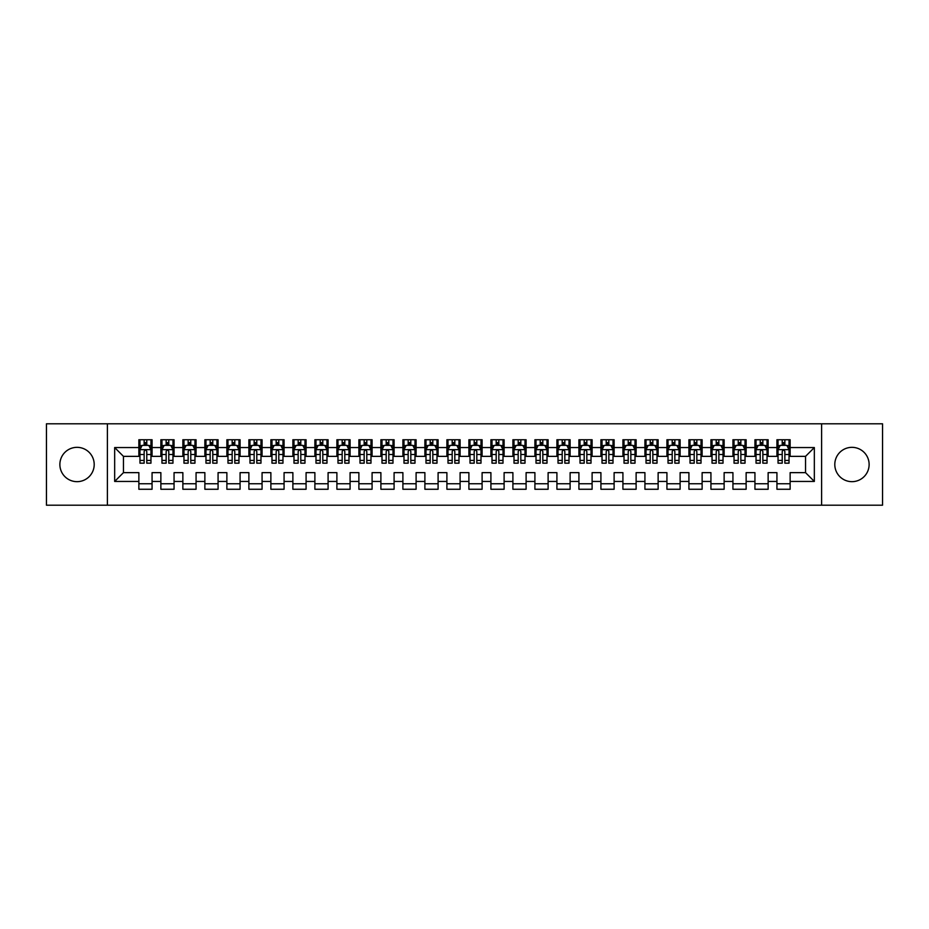 <?xml version="1.0" encoding="UTF-8"?>
<svg xmlns="http://www.w3.org/2000/svg" width="929" height="929" viewBox="0 0 929 929"><rect width="100%" height="100%" fill="white"/><g stroke="black" fill="none" stroke-linecap="round" stroke-linejoin="round"><path stroke-width="1.39" d="M851.963 447.337A17.163 17.163 0 0 0 834.799 464.5A17.163 17.163 0 0 0 851.963 481.663A17.163 17.163 0 0 0 869.126 464.5A17.163 17.163 0 0 0 851.963 447.337M77.037 447.337A17.163 17.163 0 0 0 59.874 464.5A17.163 17.163 0 0 0 77.037 481.663A17.163 17.163 0 0 0 94.201 464.5A17.163 17.163 0 0 0 77.037 447.337M821.608 505.202L882.55 505.202L882.55 423.798L821.608 423.798L821.608 505.202L107.392 505.202L107.392 423.798L46.45 423.798L46.45 505.202L107.392 505.202M821.608 423.798L107.392 423.798M114.662 481.443L114.662 447.557L138.862 447.557L138.862 456.36L123.464 456.36L123.464 472.64L114.662 481.443L138.862 481.443L138.862 489.258L152.066 489.258L152.066 481.443L160.868 481.443L160.868 489.258L174.06 489.258L174.06 481.443L182.862 481.443L182.862 489.258L196.065 489.258L196.065 481.443L204.868 481.443L204.868 489.258L218.071 489.258L218.071 481.443L226.873 481.443L226.873 489.258L240.077 489.258L240.077 481.443L248.879 481.443L248.879 489.258L262.071 489.258L262.071 481.443L270.873 481.443L270.873 489.258L284.077 489.258L284.077 481.443L292.879 481.443L292.879 489.258L306.082 489.258L306.082 481.443L314.885 481.443L314.885 489.258L328.088 489.258L328.088 481.443L336.89 481.443L336.89 489.258L350.082 489.258L350.082 481.443L358.884 481.443L358.884 489.258L372.088 489.258L372.088 481.443L380.89 481.443L380.89 489.258L394.093 489.258L394.093 481.443L402.896 481.443L402.896 489.258L416.099 489.258L416.099 481.443L424.89 481.443L424.89 489.258L438.093 489.258L438.093 481.443L446.895 481.443L446.895 489.258L460.099 489.258L460.099 481.443L468.901 481.443L468.901 489.258L482.105 489.258L482.105 481.443L490.907 481.443L490.907 489.258L504.11 489.258L504.11 481.443L512.901 481.443L512.901 489.258L526.104 489.258L526.104 481.443L534.907 481.443L534.907 489.258L548.11 489.258L548.11 481.443L556.912 481.443L556.912 489.258L570.116 489.258L570.116 481.443L578.918 481.443L578.918 489.258L592.11 489.258L592.11 481.443L600.912 481.443L600.912 489.258L614.115 489.258L614.115 481.443L622.918 481.443L622.918 489.258L636.121 489.258L636.121 481.443L644.923 481.443L644.923 489.258L658.127 489.258L658.127 481.443L666.929 481.443L666.929 489.258L680.121 489.258L680.121 481.443L688.923 481.443L688.923 489.258L702.127 489.258L702.127 481.443L710.929 481.443L710.929 489.258L724.132 489.258L724.132 481.443L732.935 481.443L732.935 489.258L746.138 489.258L746.138 481.443L754.94 481.443L754.94 489.258L768.132 489.258L768.132 481.443L776.934 481.443L776.934 489.258L790.138 489.258L790.138 472.64L805.536 472.64L805.536 456.36L790.138 456.36L790.138 447.557L814.338 447.557L814.338 481.443L790.138 481.443M790.138 447.557L790.138 439.742L776.934 439.742L776.934 447.557L768.132 447.557L768.132 439.742L754.94 439.742L754.94 447.557L746.138 447.557L746.138 439.742L732.935 439.742L732.935 447.557L724.132 447.557L724.132 439.742L710.929 439.742L710.929 447.557L702.127 447.557L702.127 439.742L688.923 439.742L688.923 447.557L680.121 447.557L680.121 439.742L666.929 439.742L666.929 447.557L658.127 447.557L658.127 439.742L644.923 439.742L644.923 447.557L636.121 447.557L636.121 439.742L622.918 439.742L622.918 447.557L614.115 447.557L614.115 439.742L600.912 439.742L600.912 447.557L592.11 447.557L592.11 439.742L578.918 439.742L578.918 447.557L570.116 447.557L570.116 439.742L556.912 439.742L556.912 447.557L548.11 447.557L548.11 439.742L534.907 439.742L534.907 447.557L526.104 447.557L526.104 439.742L512.901 439.742L512.901 447.557L504.11 447.557L504.11 439.742L490.907 439.742L490.907 447.557L482.105 447.557L482.105 439.742L468.901 439.742L468.901 447.557L460.099 447.557L460.099 439.742L446.895 439.742L446.895 447.557L438.093 447.557L438.093 439.742L424.89 439.742L424.89 447.557L416.099 447.557L416.099 439.742L402.896 439.742L402.896 447.557L394.093 447.557L394.093 439.742L380.89 439.742L380.89 447.557L372.088 447.557L372.088 439.742L358.884 439.742L358.884 447.557L350.082 447.557L350.082 439.742L336.89 439.742L336.89 447.557L328.088 447.557L328.088 439.742L314.885 439.742L314.885 447.557L306.082 447.557L306.082 439.742L292.879 439.742L292.879 447.557L284.077 447.557L284.077 439.742L270.873 439.742L270.873 447.557L262.071 447.557L262.071 439.742L248.879 439.742L248.879 447.557L240.077 447.557L240.077 439.742L226.873 439.742L226.873 447.557L218.071 447.557L218.071 439.742L204.868 439.742L204.868 447.557L196.065 447.557L196.065 439.742L182.862 439.742L182.862 447.557L174.06 447.557L174.06 439.742L160.868 439.742L160.868 447.557L152.066 447.557L152.066 439.742L138.862 439.742L138.862 447.557M768.132 481.443L768.132 472.64L776.934 472.64L776.934 481.443M814.338 447.557L805.536 456.36M746.138 481.443L746.138 472.64L754.94 472.64L754.94 481.443M776.934 447.557L776.934 456.36L768.132 456.36L768.132 447.557M724.132 481.443L724.132 472.64L732.935 472.64L732.935 481.443M754.94 447.557L754.94 456.36L746.138 456.36L746.138 447.557M702.127 481.443L702.127 472.64L710.929 472.64L710.929 481.443M732.935 447.557L732.935 456.36L724.132 456.36L724.132 447.557M680.121 481.443L680.121 472.64L688.923 472.64L688.923 481.443M710.929 447.557L710.929 456.36L702.127 456.36L702.127 447.557M658.127 481.443L658.127 472.64L666.929 472.64L666.929 481.443M688.923 447.557L688.923 456.36L680.121 456.36L680.121 447.557M636.121 481.443L636.121 472.64L644.923 472.64L644.923 481.443M666.929 447.557L666.929 456.36L658.127 456.36L658.127 447.557M614.115 481.443L614.115 472.64L622.918 472.64L622.918 481.443M644.923 447.557L644.923 456.36L636.121 456.36L636.121 447.557M592.11 481.443L592.11 472.64L600.912 472.64L600.912 481.443M622.918 447.557L622.918 456.36L614.115 456.36L614.115 447.557M570.116 481.443L570.116 472.64L578.918 472.64L578.918 481.443M600.912 447.557L600.912 456.36L592.11 456.36L592.11 447.557M548.11 481.443L548.11 472.64L556.912 472.64L556.912 481.443M578.918 447.557L578.918 456.36L570.116 456.36L570.116 447.557M526.104 481.443L526.104 472.64L534.907 472.64L534.907 481.443M556.912 447.557L556.912 456.36L548.11 456.36L548.11 447.557M504.11 481.443L504.11 472.64L512.901 472.64L512.901 481.443M534.907 447.557L534.907 456.36L526.104 456.36L526.104 447.557M482.105 481.443L482.105 472.64L490.907 472.64L490.907 481.443M512.901 447.557L512.901 456.36L504.11 456.36L504.11 447.557M460.099 481.443L460.099 472.64L468.901 472.64L468.901 481.443M490.907 447.557L490.907 456.36L482.105 456.36L482.105 447.557M438.093 481.443L438.093 472.64L446.895 472.64L446.895 481.443M468.901 447.557L468.901 456.36L460.099 456.36L460.099 447.557M416.099 481.443L416.099 472.64L424.89 472.64L424.89 481.443M446.895 447.557L446.895 456.36L438.093 456.36L438.093 447.557M394.093 481.443L394.093 472.64L402.896 472.64L402.896 481.443M424.89 447.557L424.89 456.36L416.099 456.36L416.099 447.557M372.088 481.443L372.088 472.64L380.89 472.64L380.89 481.443M402.896 447.557L402.896 456.36L394.093 456.36L394.093 447.557M350.082 481.443L350.082 472.64L358.884 472.64L358.884 481.443M380.89 447.557L380.89 456.36L372.088 456.36L372.088 447.557M328.088 481.443L328.088 472.64L336.89 472.64L336.89 481.443M358.884 447.557L358.884 456.36L350.082 456.36L350.082 447.557M306.082 481.443L306.082 472.64L314.885 472.64L314.885 481.443M336.89 447.557L336.89 456.36L328.088 456.36L328.088 447.557M284.077 481.443L284.077 472.64L292.879 472.64L292.879 481.443M314.885 447.557L314.885 456.36L306.082 456.36L306.082 447.557M262.071 481.443L262.071 472.64L270.873 472.64L270.873 481.443M292.879 447.557L292.879 456.36L284.077 456.36L284.077 447.557M240.077 481.443L240.077 472.64L248.879 472.64L248.879 481.443M270.873 447.557L270.873 456.36L262.071 456.36L262.071 447.557M218.071 481.443L218.071 472.64L226.873 472.64L226.873 481.443M248.879 447.557L248.879 456.36L240.077 456.36L240.077 447.557M196.065 481.443L196.065 472.64L204.868 472.64L204.868 481.443M226.873 447.557L226.873 456.36L218.071 456.36L218.071 447.557M174.06 481.443L174.06 472.64L182.862 472.64L182.862 481.443M204.868 447.557L204.868 456.36L196.065 456.36L196.065 447.557M152.066 481.443L152.066 472.64L160.868 472.64L160.868 481.443M182.862 447.557L182.862 456.36L174.06 456.36L174.06 447.557M123.464 472.64L138.862 472.64L138.862 481.443M160.868 447.557L160.868 456.36L152.066 456.36L152.066 447.557M776.934 445.246L778.037 445.246M789.035 445.246L790.138 445.246M754.94 445.246L756.032 445.246M767.04 445.246L768.132 445.246M732.935 445.246L734.038 445.246M745.035 445.246L746.138 445.246M710.929 445.246L712.032 445.246M723.029 445.246L724.132 445.246M688.923 445.246L690.026 445.246M701.023 445.246L702.127 445.246M666.929 445.246L668.021 445.246M679.029 445.246L680.121 445.246M644.923 445.246L646.027 445.246M657.024 445.246L658.127 445.246M622.918 445.246L624.021 445.246M635.018 445.246L636.121 445.246M600.912 445.246L602.015 445.246M613.012 445.246L614.115 445.246M578.918 445.246L580.01 445.246M591.018 445.246L592.11 445.246M556.912 445.246L558.015 445.246M569.012 445.246L570.116 445.246M534.907 445.246L536.01 445.246M547.007 445.246L548.11 445.246M512.901 445.246L514.004 445.246M525.013 445.246L526.104 445.246M490.907 445.246L491.998 445.246M503.007 445.246L504.11 445.246M468.901 445.246L470.004 445.246M481.001 445.246L482.105 445.246M446.895 445.246L447.999 445.246M458.996 445.246L460.099 445.246M424.89 445.246L425.993 445.246M437.002 445.246L438.093 445.246M402.896 445.246L403.987 445.246M414.996 445.246L416.099 445.246M380.89 445.246L381.993 445.246M392.99 445.246L394.093 445.246M358.884 445.246L359.987 445.246M370.985 445.246L372.088 445.246M336.89 445.246L337.982 445.246M348.99 445.246L350.082 445.246M314.885 445.246L315.988 445.246M326.985 445.246L328.088 445.246M292.879 445.246L293.982 445.246M304.979 445.246L306.082 445.246M270.873 445.246L271.976 445.246M282.973 445.246L284.077 445.246M248.879 445.246L249.971 445.246M260.979 445.246L262.071 445.246M226.873 445.246L227.977 445.246M238.974 445.246L240.077 445.246M204.868 445.246L205.971 445.246M216.968 445.246L218.071 445.246M182.862 445.246L183.965 445.246M194.962 445.246L196.065 445.246M160.868 445.246L161.96 445.246M172.968 445.246L174.06 445.246M138.862 445.246L139.965 445.246M150.962 445.246L152.066 445.246M138.862 483.754L152.066 483.754M160.868 483.754L174.06 483.754M182.862 483.754L196.065 483.754M204.868 483.754L218.071 483.754M226.873 483.754L240.077 483.754M248.879 483.754L262.071 483.754M270.873 483.754L284.077 483.754M292.879 483.754L306.082 483.754M314.885 483.754L328.088 483.754M336.89 483.754L350.082 483.754M358.884 483.754L372.088 483.754M380.89 483.754L394.093 483.754M402.896 483.754L416.099 483.754M424.89 483.754L438.093 483.754M446.895 483.754L460.099 483.754M468.901 483.754L482.105 483.754M490.907 483.754L504.11 483.754M512.901 483.754L526.104 483.754M534.907 483.754L548.11 483.754M556.912 483.754L570.116 483.754M578.918 483.754L592.11 483.754M600.912 483.754L614.115 483.754M622.918 483.754L636.121 483.754M644.923 483.754L658.127 483.754M666.929 483.754L680.121 483.754M688.923 483.754L702.127 483.754M710.929 483.754L724.132 483.754M732.935 483.754L746.138 483.754M754.94 483.754L768.132 483.754M776.934 483.754L790.138 483.754M114.662 447.557L123.464 456.36M805.536 472.64L814.338 481.443M146.782 442.61L144.146 442.61M150.962 460.424L146.782 460.424L146.782 463.176L150.962 463.176L150.962 449.764L148.768 445.363L142.16 445.363L139.965 449.764L139.965 463.176L144.146 463.176L144.146 460.424L139.965 460.424M139.965 449.764L139.965 439.742M150.962 449.764L150.962 439.742M144.146 445.363L144.146 439.742M146.782 439.742L146.782 445.363M146.782 460.424L146.782 451.413C145.899 449.717 145.029 449.717 144.146 451.413L144.146 460.424M146.782 445.246L144.146 445.246M168.788 442.61L166.14 442.61M172.968 460.424L168.788 460.424L168.788 463.176L172.968 463.176L172.968 449.764L170.762 445.363L164.166 445.363L161.96 449.764L161.96 463.176L166.14 463.176L166.14 460.424L161.96 460.424M161.96 449.764L161.96 439.742M172.968 449.764L172.968 439.742M166.14 445.363L166.14 439.742M168.788 439.742L168.788 445.363M168.788 460.424L168.788 451.413C167.905 449.717 167.023 449.717 166.14 451.413L166.14 460.424M168.788 445.246L166.14 445.246M190.782 442.61L188.146 442.61M194.962 460.424L190.782 460.424L190.782 463.176L194.962 463.176L194.962 449.764L192.767 445.363L186.172 445.363L183.965 449.764L183.965 463.176L188.146 463.176L188.146 460.424L183.965 460.424M183.965 449.764L183.965 439.742M194.962 449.764L194.962 439.742M188.146 445.363L188.146 439.742M190.782 439.742L190.782 445.363M190.782 460.424L190.782 451.413C189.911 449.717 189.028 449.717 188.146 451.413L188.146 460.424M190.782 445.246L188.146 445.246M212.787 442.61L210.151 442.61M216.968 460.424L212.787 460.424L212.787 463.176L216.968 463.176L216.968 449.764L214.773 445.363L208.166 445.363L205.971 449.764L205.971 463.176L210.151 463.176L210.151 460.424L205.971 460.424M205.971 449.764L205.971 439.742M216.968 449.764L216.968 439.742M210.151 445.363L210.151 439.742M212.787 439.742L212.787 445.363M212.787 460.424L212.787 451.413C211.917 449.717 211.034 449.717 210.151 451.413L210.151 460.424M212.787 445.246L210.151 445.246M234.793 442.61L232.157 442.61M238.974 460.424L234.793 460.424L234.793 463.176L238.974 463.176L238.974 449.764L236.767 445.363L230.171 445.363L227.977 449.764L227.977 463.176L232.157 463.176L232.157 460.424L227.977 460.424M227.977 449.764L227.977 439.742M238.974 449.764L238.974 439.742M232.157 445.363L232.157 439.742M234.793 439.742L234.793 445.363M234.793 460.424L234.793 451.413C233.911 449.717 233.028 449.717 232.157 451.413L232.157 460.424M234.793 445.246L232.157 445.246M256.799 442.61L254.151 442.61M260.979 460.424L256.799 460.424L256.799 463.176L260.979 463.176L260.979 449.764L258.773 445.363L252.177 445.363L249.971 449.764L249.971 463.176L254.151 463.176L254.151 460.424L249.971 460.424M249.971 449.764L249.971 439.742M260.979 449.764L260.979 439.742M254.151 445.363L254.151 439.742M256.799 439.742L256.799 445.363M256.799 460.424L256.799 451.413C255.916 449.717 255.034 449.717 254.151 451.413L254.151 460.424M256.799 445.246L254.151 445.246M278.793 442.61L276.157 442.61M282.973 460.424L278.793 460.424L278.793 463.176L282.973 463.176L282.973 449.764L280.779 445.363L274.183 445.363L271.976 449.764L271.976 463.176L276.157 463.176L276.157 460.424L271.976 460.424M271.976 449.764L271.976 439.742M282.973 449.764L282.973 439.742M276.157 445.363L276.157 439.742M278.793 439.742L278.793 445.363M278.793 460.424L278.793 451.413C277.922 449.717 277.039 449.717 276.157 451.413L276.157 460.424M278.793 445.246L276.157 445.246M300.799 442.61L298.163 442.61M304.979 460.424L300.799 460.424L300.799 463.176L304.979 463.176L304.979 449.764L302.784 445.363L296.177 445.363L293.982 449.764L293.982 463.176L298.163 463.176L298.163 460.424L293.982 460.424M293.982 449.764L293.982 439.742M304.979 449.764L304.979 439.742M298.163 445.363L298.163 439.742M300.799 439.742L300.799 445.363M300.799 460.424L300.799 451.413C299.916 449.717 299.045 449.717 298.163 451.413L298.163 460.424M300.799 445.246L298.163 445.246M322.804 442.61L320.168 442.61M326.985 460.424L322.804 460.424L322.804 463.176L326.985 463.176L326.985 449.764L324.778 445.363L318.182 445.363L315.988 449.764L315.988 463.176L320.168 463.176L320.168 460.424L315.988 460.424M315.988 449.764L315.988 439.742M326.985 449.764L326.985 439.742M320.168 445.363L320.168 439.742M322.804 439.742L322.804 445.363M322.804 460.424L322.804 451.413C321.922 449.717 321.039 449.717 320.168 451.413L320.168 460.424M322.804 445.246L320.168 445.246M344.81 442.61L342.162 442.61M348.99 460.424L344.81 460.424L344.81 463.176L348.99 463.176L348.99 449.764L346.784 445.363L340.188 445.363L337.982 449.764L337.982 463.176L342.162 463.176L342.162 460.424L337.982 460.424M337.982 449.764L337.982 439.742M348.99 449.764L348.99 439.742M342.162 445.363L342.162 439.742M344.81 439.742L344.81 445.363M344.81 460.424L344.81 451.413C343.927 449.717 343.045 449.717 342.162 451.413L342.162 460.424M344.81 445.246L342.162 445.246M366.804 442.61L364.168 442.61M370.985 460.424L366.804 460.424L366.804 463.176L370.985 463.176L370.985 449.764L368.79 445.363L362.182 445.363L359.987 449.764L359.987 463.176L364.168 463.176L364.168 460.424L359.987 460.424M359.987 449.764L359.987 439.742M370.985 449.764L370.985 439.742M364.168 445.363L364.168 439.742M366.804 439.742L366.804 445.363M366.804 460.424L366.804 451.413C365.933 449.717 365.051 449.717 364.168 451.413L364.168 460.424M366.804 445.246L364.168 445.246M388.81 442.61L386.174 442.61M392.99 460.424L388.81 460.424L388.81 463.176L392.99 463.176L392.99 449.764L390.795 445.363L384.188 445.363L381.993 449.764L381.993 463.176L386.174 463.176L386.174 460.424L381.993 460.424M381.993 449.764L381.993 439.742M392.99 449.764L392.99 439.742M386.174 445.363L386.174 439.742M388.81 439.742L388.81 445.363M388.81 460.424L388.81 451.413C387.927 449.717 387.056 449.717 386.174 451.413L386.174 460.424M388.81 445.246L386.174 445.246M410.815 442.61L408.168 442.61M414.996 460.424L410.815 460.424L410.815 463.176L414.996 463.176L414.996 449.764L412.79 445.363L406.194 445.363L403.987 449.764L403.987 463.176L408.168 463.176L408.168 460.424L403.987 460.424M403.987 449.764L403.987 439.742M414.996 449.764L414.996 439.742M408.168 445.363L408.168 439.742M410.815 439.742L410.815 445.363M410.815 460.424L410.815 451.413C409.933 449.717 409.05 449.717 408.168 451.413L408.168 460.424M410.815 445.246L408.168 445.246M432.821 442.61L430.173 442.61M437.002 460.424L432.821 460.424L432.821 463.176L437.002 463.176L437.002 449.764L434.795 445.363L428.199 445.363L425.993 449.764L425.993 463.176L430.173 463.176L430.173 460.424L425.993 460.424M425.993 449.764L425.993 439.742M437.002 449.764L437.002 439.742M430.173 445.363L430.173 439.742M432.821 439.742L432.821 445.363M432.821 460.424L432.821 451.413C431.939 449.717 431.056 449.717 430.173 451.413L430.173 460.424M432.821 445.246L430.173 445.246M454.815 442.61L452.179 442.61M458.996 460.424L454.815 460.424L454.815 463.176L458.996 463.176L458.996 449.764L456.801 445.363L450.193 445.363L447.999 449.764L447.999 463.176L452.179 463.176L452.179 460.424L447.999 460.424M447.999 449.764L447.999 439.742M458.996 449.764L458.996 439.742M452.179 445.363L452.179 439.742M454.815 439.742L454.815 445.363M454.815 460.424L454.815 451.413C453.944 449.717 453.062 449.717 452.179 451.413L452.179 460.424M454.815 445.246L452.179 445.246M476.821 442.61L474.185 442.61M481.001 460.424L476.821 460.424L476.821 463.176L481.001 463.176L481.001 449.764L478.807 445.363L472.199 445.363L470.004 449.764L470.004 463.176L474.185 463.176L474.185 460.424L470.004 460.424M470.004 449.764L470.004 439.742M481.001 449.764L481.001 439.742M474.185 445.363L474.185 439.742M476.821 439.742L476.821 445.363M476.821 460.424L476.821 451.413C475.938 449.717 475.067 449.717 474.185 451.413L474.185 460.424M476.821 445.246L474.185 445.246M498.827 442.61L496.179 442.61M503.007 460.424L498.827 460.424L498.827 463.176L503.007 463.176L503.007 449.764L500.801 445.363L494.205 445.363L491.998 449.764L491.998 463.176L496.179 463.176L496.179 460.424L491.998 460.424M491.998 449.764L491.998 439.742M503.007 449.764L503.007 439.742M496.179 445.363L496.179 439.742M498.827 439.742L498.827 445.363M498.827 460.424L498.827 451.413C497.944 449.717 497.061 449.717 496.179 451.413L496.179 460.424M498.827 445.246L496.179 445.246M520.832 442.61L518.185 442.61M525.013 460.424L520.832 460.424L520.832 463.176L525.013 463.176L525.013 449.764L522.806 445.363L516.21 445.363L514.004 449.764L514.004 463.176L518.185 463.176L518.185 460.424L514.004 460.424M514.004 449.764L514.004 439.742M525.013 449.764L525.013 439.742M518.185 445.363L518.185 439.742M520.832 439.742L520.832 445.363M520.832 460.424L520.832 451.413C519.95 449.717 519.067 449.717 518.185 451.413L518.185 460.424M520.832 445.246L518.185 445.246M542.826 442.61L540.19 442.61M547.007 460.424L542.826 460.424L542.826 463.176L547.007 463.176L547.007 449.764L544.812 445.363L538.205 445.363L536.01 449.764L536.01 463.176L540.19 463.176L540.19 460.424L536.01 460.424M536.01 449.764L536.01 439.742M547.007 449.764L547.007 439.742M540.19 445.363L540.19 439.742M542.826 439.742L542.826 445.363M542.826 460.424L542.826 451.413C541.955 449.717 541.073 449.717 540.19 451.413L540.19 460.424M542.826 445.246L540.19 445.246M564.832 442.61L562.196 442.61M569.012 460.424L564.832 460.424L564.832 463.176L569.012 463.176L569.012 449.764L566.818 445.363L560.21 445.363L558.015 449.764L558.015 463.176L562.196 463.176L562.196 460.424L558.015 460.424M558.015 449.764L558.015 439.742M569.012 449.764L569.012 439.742M562.196 445.363L562.196 439.742M564.832 439.742L564.832 445.363M564.832 460.424L564.832 451.413C563.949 449.717 563.079 449.717 562.196 451.413L562.196 460.424M564.832 445.246L562.196 445.246M586.838 442.61L584.19 442.61M591.018 460.424L586.838 460.424L586.838 463.176L591.018 463.176L591.018 449.764L588.812 445.363L582.216 445.363L580.01 449.764L580.01 463.176L584.19 463.176L584.19 460.424L580.01 460.424M580.01 449.764L580.01 439.742M591.018 449.764L591.018 439.742M584.19 445.363L584.19 439.742M586.838 439.742L586.838 445.363M586.838 460.424L586.838 451.413C585.955 449.717 585.073 449.717 584.19 451.413L584.19 460.424M586.838 445.246L584.19 445.246M608.832 442.61L606.196 442.61M613.012 460.424L608.832 460.424L608.832 463.176L613.012 463.176L613.012 449.764L610.817 445.363L604.222 445.363L602.015 449.764L602.015 463.176L606.196 463.176L606.196 460.424L602.015 460.424M602.015 449.764L602.015 439.742M613.012 449.764L613.012 439.742M606.196 445.363L606.196 439.742M608.832 439.742L608.832 445.363M608.832 460.424L608.832 451.413C607.961 449.717 607.078 449.717 606.196 451.413L606.196 460.424M608.832 445.246L606.196 445.246M630.837 442.61L628.201 442.61M635.018 460.424L630.837 460.424L630.837 463.176L635.018 463.176L635.018 449.764L632.823 445.363L626.216 445.363L624.021 449.764L624.021 463.176L628.201 463.176L628.201 460.424L624.021 460.424M624.021 449.764L624.021 439.742M635.018 449.764L635.018 439.742M628.201 445.363L628.201 439.742M630.837 439.742L630.837 445.363M630.837 460.424L630.837 451.413C629.967 449.717 629.084 449.717 628.201 451.413L628.201 460.424M630.837 445.246L628.201 445.246M652.843 442.61L650.207 442.61M657.024 460.424L652.843 460.424L652.843 463.176L657.024 463.176L657.024 449.764L654.817 445.363L648.221 445.363L646.027 449.764L646.027 463.176L650.207 463.176L650.207 460.424L646.027 460.424M646.027 449.764L646.027 439.742M657.024 449.764L657.024 439.742M650.207 445.363L650.207 439.742M652.843 439.742L652.843 445.363M652.843 460.424L652.843 451.413C651.961 449.717 651.078 449.717 650.207 451.413L650.207 460.424M652.843 445.246L650.207 445.246M674.849 442.61L672.201 442.61M679.029 460.424L674.849 460.424L674.849 463.176L679.029 463.176L679.029 449.764L676.823 445.363L670.227 445.363L668.021 449.764L668.021 463.176L672.201 463.176L672.201 460.424L668.021 460.424M668.021 449.764L668.021 439.742M679.029 449.764L679.029 439.742M672.201 445.363L672.201 439.742M674.849 439.742L674.849 445.363M674.849 460.424L674.849 451.413C673.966 449.717 673.084 449.717 672.201 451.413L672.201 460.424M674.849 445.246L672.201 445.246M696.843 442.61L694.207 442.61M701.023 460.424L696.843 460.424L696.843 463.176L701.023 463.176L701.023 449.764L698.829 445.363L692.233 445.363L690.026 449.764L690.026 463.176L694.207 463.176L694.207 460.424L690.026 460.424M690.026 449.764L690.026 439.742M701.023 449.764L701.023 439.742M694.207 445.363L694.207 439.742M696.843 439.742L696.843 445.363M696.843 460.424L696.843 451.413C695.972 449.717 695.089 449.717 694.207 451.413L694.207 460.424M696.843 445.246L694.207 445.246M718.849 442.61L716.213 442.61M723.029 460.424L718.849 460.424L718.849 463.176L723.029 463.176L723.029 449.764L720.834 445.363L714.227 445.363L712.032 449.764L712.032 463.176L716.213 463.176L716.213 460.424L712.032 460.424M712.032 449.764L712.032 439.742M723.029 449.764L723.029 439.742M716.213 445.363L716.213 439.742M718.849 439.742L718.849 445.363M718.849 460.424L718.849 451.413C717.966 449.717 717.095 449.717 716.213 451.413L716.213 460.424M718.849 445.246L716.213 445.246M740.854 442.61L738.218 442.61M745.035 460.424L740.854 460.424L740.854 463.176L745.035 463.176L745.035 449.764L742.828 445.363L736.232 445.363L734.038 449.764L734.038 463.176L738.218 463.176L738.218 460.424L734.038 460.424M734.038 449.764L734.038 439.742M745.035 449.764L745.035 439.742M738.218 445.363L738.218 439.742M740.854 439.742L740.854 445.363M740.854 460.424L740.854 451.413C739.972 449.717 739.089 449.717 738.218 451.413L738.218 460.424M740.854 445.246L738.218 445.246M762.86 442.61L760.212 442.61M767.04 460.424L762.86 460.424L762.86 463.176L767.04 463.176L767.04 449.764L764.834 445.363L758.238 445.363L756.032 449.764L756.032 463.176L760.212 463.176L760.212 460.424L756.032 460.424M756.032 449.764L756.032 439.742M767.04 449.764L767.04 439.742M760.212 445.363L760.212 439.742M762.86 439.742L762.86 445.363M762.86 460.424L762.86 451.413C761.977 449.717 761.095 449.717 760.212 451.413L760.212 460.424M762.86 445.246L760.212 445.246M784.854 442.61L782.218 442.61M789.035 460.424L784.854 460.424L784.854 463.176L789.035 463.176L789.035 449.764L786.84 445.363L780.232 445.363L778.037 449.764L778.037 463.176L782.218 463.176L782.218 460.424L778.037 460.424M778.037 449.764L778.037 439.742M789.035 449.764L789.035 439.742M782.218 445.363L782.218 439.742M784.854 439.742L784.854 445.363M784.854 460.424L784.854 451.413C783.983 449.717 783.101 449.717 782.218 451.413L782.218 460.424M784.854 445.246L782.218 445.246M150.904 449.648L140.012 449.648M139.965 445.618L142.032 445.618M148.895 445.618L150.962 445.618M144.146 454.525L139.965 454.525M150.962 454.525L146.782 454.525M146.782 444.004L144.146 444.004M172.91 449.648L162.018 449.648M161.96 445.618L164.027 445.618M170.901 445.618L172.968 445.618M166.14 454.525L161.96 454.525M172.968 454.525L168.788 454.525M168.788 444.004L166.14 444.004M194.916 449.648L184.023 449.648M183.965 445.618L186.032 445.618M192.895 445.618L194.962 445.618M188.146 454.525L183.965 454.525M194.962 454.525L190.782 454.525M190.782 444.004L188.146 444.004M216.91 449.648L206.029 449.648M205.971 445.618L208.038 445.618M214.901 445.618L216.968 445.618M210.151 454.525L205.971 454.525M216.968 454.525L212.787 454.525M212.787 444.004L210.151 444.004M238.916 449.648L228.023 449.648M227.977 445.618L230.044 445.618M236.907 445.618L238.974 445.618M232.157 454.525L227.977 454.525M238.974 454.525L234.793 454.525M234.793 444.004L232.157 444.004M260.921 449.648L250.029 449.648M249.971 445.618L252.038 445.618M258.912 445.618L260.979 445.618M254.151 454.525L249.971 454.525M260.979 454.525L256.799 454.525M256.799 444.004L254.151 444.004M282.927 449.648L272.034 449.648M271.976 445.618L274.043 445.618M280.906 445.618L282.973 445.618M276.157 454.525L271.976 454.525M282.973 454.525L278.793 454.525M278.793 444.004L276.157 444.004M304.921 449.648L294.04 449.648M293.982 445.618L296.049 445.618M302.912 445.618L304.979 445.618M298.163 454.525L293.982 454.525M304.979 454.525L300.799 454.525M300.799 444.004L298.163 444.004M326.927 449.648L316.034 449.648M315.988 445.618L318.055 445.618M324.918 445.618L326.985 445.618M320.168 454.525L315.988 454.525M326.985 454.525L322.804 454.525M322.804 444.004L320.168 444.004M348.932 449.648L338.04 449.648M337.982 445.618L340.049 445.618M346.923 445.618L348.99 445.618M342.162 454.525L337.982 454.525M348.99 454.525L344.81 454.525M344.81 444.004L342.162 444.004M370.938 449.648L360.046 449.648M359.987 445.618L362.055 445.618M368.918 445.618L370.985 445.618M364.168 454.525L359.987 454.525M370.985 454.525L366.804 454.525M366.804 444.004L364.168 444.004M392.932 449.648L382.04 449.648M381.993 445.618L384.06 445.618M390.923 445.618L392.99 445.618M386.174 454.525L381.993 454.525M392.99 454.525L388.81 454.525M388.81 444.004L386.174 444.004M414.938 449.648L404.045 449.648M403.987 445.618L406.066 445.618M412.929 445.618L414.996 445.618M408.168 454.525L403.987 454.525M414.996 454.525L410.815 454.525M410.815 444.004L408.168 444.004M436.944 449.648L426.051 449.648M425.993 445.618L428.06 445.618M434.923 445.618L437.002 445.618M430.173 454.525L425.993 454.525M437.002 454.525L432.821 454.525M432.821 444.004L430.173 444.004M458.949 449.648L448.057 449.648M447.999 445.618L450.066 445.618M456.929 445.618L458.996 445.618M452.179 454.525L447.999 454.525M458.996 454.525L454.815 454.525M454.815 444.004L452.179 444.004M480.943 449.648L470.051 449.648M470.004 445.618L472.071 445.618M478.934 445.618L481.001 445.618M474.185 454.525L470.004 454.525M481.001 454.525L476.821 454.525M476.821 444.004L474.185 444.004M502.949 449.648L492.056 449.648M491.998 445.618L494.077 445.618M500.94 445.618L503.007 445.618M496.179 454.525L491.998 454.525M503.007 454.525L498.827 454.525M498.827 444.004L496.179 444.004M524.955 449.648L514.062 449.648M514.004 445.618L516.071 445.618M522.934 445.618L525.013 445.618M518.185 454.525L514.004 454.525M525.013 454.525L520.832 454.525M520.832 444.004L518.185 444.004M546.96 449.648L536.068 449.648M536.01 445.618L538.077 445.618M544.94 445.618L547.007 445.618M540.19 454.525L536.01 454.525M547.007 454.525L542.826 454.525M542.826 444.004L540.19 444.004M568.954 449.648L558.062 449.648M558.015 445.618L560.082 445.618M566.945 445.618L569.012 445.618M562.196 454.525L558.015 454.525M569.012 454.525L564.832 454.525M564.832 444.004L562.196 444.004M590.96 449.648L580.068 449.648M580.01 445.618L582.077 445.618M588.951 445.618L591.018 445.618M584.19 454.525L580.01 454.525M591.018 454.525L586.838 454.525M586.838 444.004L584.19 444.004M612.966 449.648L602.073 449.648M602.015 445.618L604.082 445.618M610.945 445.618L613.012 445.618M606.196 454.525L602.015 454.525M613.012 454.525L608.832 454.525M608.832 444.004L606.196 444.004M634.96 449.648L624.079 449.648M624.021 445.618L626.088 445.618M632.951 445.618L635.018 445.618M628.201 454.525L624.021 454.525M635.018 454.525L630.837 454.525M630.837 444.004L628.201 444.004M656.966 449.648L646.073 449.648M646.027 445.618L648.094 445.618M654.957 445.618L657.024 445.618M650.207 454.525L646.027 454.525M657.024 454.525L652.843 454.525M652.843 444.004L650.207 444.004M678.971 449.648L668.079 449.648M668.021 445.618L670.088 445.618M676.962 445.618L679.029 445.618M672.201 454.525L668.021 454.525M679.029 454.525L674.849 454.525M674.849 444.004L672.201 444.004M700.977 449.648L690.084 449.648M690.026 445.618L692.093 445.618M698.956 445.618L701.023 445.618M694.207 454.525L690.026 454.525M701.023 454.525L696.843 454.525M696.843 444.004L694.207 444.004M722.971 449.648L712.09 449.648M712.032 445.618L714.099 445.618M720.962 445.618L723.029 445.618M716.213 454.525L712.032 454.525M723.029 454.525L718.849 454.525M718.849 444.004L716.213 444.004M744.977 449.648L734.084 449.648M734.038 445.618L736.105 445.618M742.968 445.618L745.035 445.618M738.218 454.525L734.038 454.525M745.035 454.525L740.854 454.525M740.854 444.004L738.218 444.004M766.982 449.648L756.09 449.648M756.032 445.618L758.099 445.618M764.973 445.618L767.04 445.618M760.212 454.525L756.032 454.525M767.04 454.525L762.86 454.525M762.86 444.004L760.212 444.004M788.988 449.648L778.096 449.648M778.037 445.618L780.105 445.618M786.968 445.618L789.035 445.618M782.218 454.525L778.037 454.525M789.035 454.525L784.854 454.525M784.854 444.004L782.218 444.004"/></g></svg>
